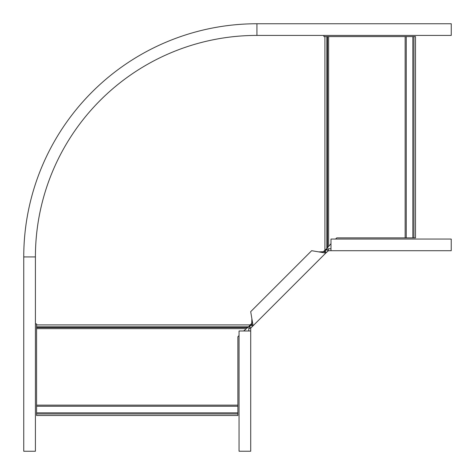 <?xml version="1.0" encoding="UTF-8"?>
<svg xmlns="http://www.w3.org/2000/svg" width="475" height="475" viewBox="0 0 475 475"><rect width="100%" height="100%" fill="white"/><g stroke="black" fill="none" stroke-linecap="round" stroke-linejoin="round"><path stroke-width="0.71" d="M243.651 330.986L248.532 326.842L36.575 326.842L36.575 323.891L35.411 323.891M36.575 405.145L237.886 405.145L237.886 415.494L36.575 415.494L36.575 326.842M248.532 326.842L252.35 322.644M322.644 252.35L326.842 248.532L326.842 36.575L323.891 36.575L323.891 35.411M237.886 405.145L237.886 336.745L239.056 335.582M330.986 243.651L326.842 248.532M405.145 36.575L405.145 237.886L415.494 237.886L415.494 36.575L326.842 36.575M405.145 237.886L336.745 237.886L335.582 239.056M23.75 451.25L35.411 451.25L35.411 256.933A221.522 221.522 0 0 1 256.933 35.411L451.25 35.411L451.25 23.75L256.933 23.75L256.933 35.411A221.522 221.522 0 0 0 35.411 256.933L23.75 256.933L23.75 451.25M23.75 256.933A233.183 233.183 0 0 1 256.933 23.75M330.986 248.769L328.451 248.769L326.527 249.565L324.395 251.697L318.713 251.881L311.659 250.693L250.693 311.659L251.881 318.713L251.697 324.395L249.565 326.527L250.942 327.898L253.074 325.767L251.881 318.713M330.986 250.711L451.226 250.711L451.226 239.056L330.986 239.056L330.986 250.711L328.451 250.711L328.451 248.769M251.697 324.395L253.074 325.767L325.767 253.074L324.395 251.697M328.451 250.711L325.767 253.074L318.713 251.881M324.182 250.812L324.734 251.358M250.812 324.182L251.358 324.734M327.898 250.942L326.527 249.565M248.769 330.986L248.769 328.451L249.565 326.527M250.711 330.986L250.711 451.226L239.056 451.226L239.056 330.986L250.711 330.986L250.711 328.451L248.769 328.451M250.711 328.451L250.942 327.898M247.552 327.53L36.575 327.53M250.076 324.918L36.575 324.918M324.918 250.076L324.918 36.575M246.008 328.629L36.575 328.629M36.575 412.84L237.886 412.84M36.575 406.25L237.886 406.25M36.575 413.945L237.886 413.945M327.53 247.552L327.53 36.575M328.629 246.008L328.629 36.575M406.25 36.575L406.25 237.886M412.84 36.575L412.84 237.886M413.945 36.575L413.945 237.886M326.402 252.439L325.031 251.067M252.439 326.402L251.067 325.031"/></g></svg>
